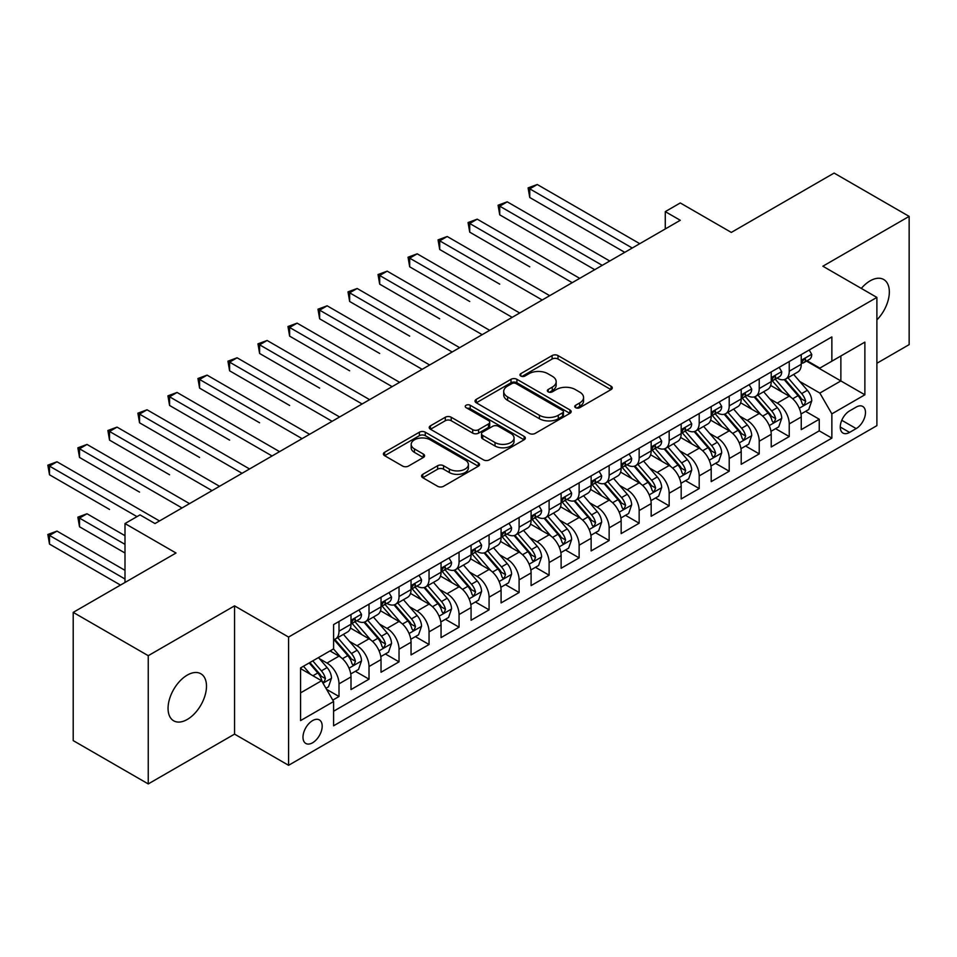 <?xml version="1.0" encoding="UTF-8"?>
<svg xmlns="http://www.w3.org/2000/svg" width="957" height="957" viewBox="0 0 957 957"><rect width="100%" height="100%" fill="white"/><g stroke="black" fill="none" stroke-linecap="round" stroke-linejoin="round"><path stroke-width="1.44" d="M575.612 407.67A2.919 1.687 0 0 0 579.739 407.67L611.045 389.595A4.163 2.404 0 0 0 612.265 387.896A4.163 2.404 0 0 0 611.045 386.197L558.003 355.573A4.163 2.404 0 0 0 552.117 355.573L520.811 373.649A2.919 1.687 0 0 0 519.95 374.845A2.919 1.687 0 0 0 520.811 376.029A2.919 1.687 0 0 0 524.938 376.029L528.982 373.697A13.338 7.692 0 0 1 547.847 373.697L552.261 376.245A13.338 7.692 0 0 1 556.161 381.687A13.338 7.692 0 0 1 552.261 387.13L548.205 389.475A2.919 1.687 0 0 0 547.356 390.659A2.919 1.687 0 0 0 548.205 391.856A2.919 1.687 0 0 0 552.333 391.856L556.388 389.511A13.338 7.692 0 0 1 575.241 389.511L579.667 392.071A13.338 7.692 0 0 1 583.567 397.514A13.338 7.692 0 0 1 579.667 402.957L575.612 405.29A2.919 1.687 0 0 0 574.75 406.486A2.919 1.687 0 0 0 575.612 407.67L575.612 405.29M187.273 719.461A27.167 15.683 120 0 0 205.025 695.524A27.167 15.683 120 0 0 200.85 673.752A27.167 15.683 120 0 0 187.273 675.104A27.167 15.683 120 0 0 169.521 699.041A27.167 15.683 120 0 0 173.684 720.812A27.167 15.683 120 0 0 187.273 719.461M876.887 319.901A27.167 15.683 120 0 0 883.718 279.516A27.167 15.683 120 0 0 870.128 280.856A27.167 15.683 120 0 0 861.312 288.416M312.592 742.776A13.589 7.847 120 0 0 321.456 730.801A13.589 7.847 120 0 0 319.375 719.915A13.589 7.847 120 0 0 312.592 720.597A13.589 7.847 120 0 0 303.716 732.56A13.589 7.847 120 0 0 305.797 743.445A13.589 7.847 120 0 0 312.592 742.776M422.779 474.313A4.163 2.404 0 0 0 421.558 476.012A4.163 2.404 0 0 0 422.779 477.71L437.648 486.3A4.163 2.404 0 0 0 443.546 486.3L478.309 466.226A4.163 2.404 0 0 0 479.529 464.528A4.163 2.404 0 0 0 478.309 462.829L425.279 432.205A4.163 2.404 0 0 0 419.381 432.205L384.618 452.278A4.163 2.404 0 0 0 383.398 453.977A4.163 2.404 0 0 0 384.618 455.688L402.598 466.059A4.163 2.404 0 0 0 408.483 466.059L423.365 457.47A4.163 2.404 0 0 0 424.585 455.771A4.163 2.404 0 0 0 423.365 454.073L414.453 448.917A11.149 6.436 0 0 1 411.187 444.371A11.149 6.436 0 0 1 418.065 438.426A11.149 6.436 0 0 1 430.207 439.825L465.126 459.982A11.149 6.436 0 0 1 468.392 464.528A11.149 6.436 0 0 1 461.513 470.473A11.149 6.436 0 0 1 449.359 469.074L443.546 465.724A4.163 2.404 0 0 0 437.648 465.724L422.779 474.313L422.779 477.71M876.887 363.265L909.15 344.628L909.15 216.39L834.109 173.073L731.304 232.419L680.283 202.956L665.271 211.629L680.283 220.289L155.01 523.551L139.997 514.89L124.996 523.551L124.996 582.478M148.251 655.689L148.251 783.927L234.549 734.115L234.549 605.865L148.251 655.689L73.211 612.372L176.016 553.014L124.996 523.551M234.549 605.865L288.571 637.063L876.887 297.412L876.887 425.65L288.571 765.301L288.571 637.063M909.15 216.39L822.853 266.213L876.887 297.412M529.281 433.401A4.163 2.404 0 0 0 535.178 433.401L569.941 413.328A4.163 2.404 0 0 0 571.162 411.63A4.163 2.404 0 0 0 569.941 409.931L516.912 379.307A4.163 2.404 0 0 0 511.014 379.307L476.251 399.38A4.163 2.404 0 0 0 475.031 401.079A4.163 2.404 0 0 0 476.251 402.777L529.281 433.401M467.243 408.304A2.919 1.687 0 0 1 470.21 408.711L470.21 405.254L524.125 436.38A4.163 2.404 0 0 1 525.345 438.079A4.163 2.404 0 0 1 524.125 439.777L489.362 459.85A4.163 2.404 0 0 1 483.464 459.85L430.435 429.226L430.435 425.829A4.163 2.404 0 0 0 429.215 427.528A4.163 2.404 0 0 0 430.435 429.226M430.435 425.829L445.316 417.24A4.163 2.404 0 0 1 451.202 417.24L472.71 429.657A4.163 2.404 0 0 0 478.608 429.657L488.477 423.963A4.163 2.404 0 0 0 489.697 422.252A4.163 2.404 0 0 0 488.477 420.554L466.083 407.634A2.919 1.687 0 0 1 465.234 406.438A2.919 1.687 0 0 1 467.028 404.883A2.919 1.687 0 0 1 470.21 405.254M148.251 783.927L73.211 740.61L73.211 612.372M332.773 700.105L339.005 696.505L326.54 689.315M319.459 658.703L326.995 663.057A16.975 9.797 60 0 1 339.005 683.848L351.004 676.922L351.004 689.578L369.019 679.171L355.358 671.288M349.472 641.381L357.009 645.724A16.975 9.797 60 0 1 369.019 666.527L381.03 659.588L381.03 672.245L399.033 661.849L385.372 653.966M379.486 624.048L387.023 628.402A16.975 9.797 60 0 1 399.033 649.193L411.043 642.267L411.043 654.911L429.047 644.516L415.398 636.632M409.512 606.714L417.049 611.068A16.975 9.797 60 0 1 429.047 631.871L441.057 624.933L441.057 637.589L459.061 627.182L445.412 619.299M439.526 589.392L447.063 593.735A16.975 9.797 60 0 1 459.061 614.538L471.071 607.599L471.071 620.256L489.075 609.86L475.426 601.977M469.54 572.059L477.076 576.413A16.975 9.797 60 0 1 489.075 597.204L501.085 590.278L501.085 602.922L519.101 592.527L505.44 584.643M499.554 554.725L507.09 559.079A16.975 9.797 60 0 1 519.101 579.882L531.099 572.944L531.099 585.6L549.115 575.193L535.453 567.31M529.568 537.403L537.104 541.758A16.975 9.797 60 0 1 549.115 562.549L561.113 555.61L561.113 568.267L579.129 557.871L565.467 549.988M559.582 520.07L567.118 524.424A16.975 9.797 60 0 1 579.129 545.215L591.139 538.289L591.139 550.933L609.142 540.538L595.481 532.654M589.596 502.748L597.132 507.09A16.975 9.797 60 0 1 609.142 527.893L621.153 520.955L621.153 533.611L639.156 523.216L625.507 515.321M619.622 485.414L627.158 489.769A16.975 9.797 60 0 1 639.156 510.56L651.167 503.633L651.167 516.278L669.17 505.882L655.521 497.999M649.636 468.081L657.172 472.435A16.975 9.797 60 0 1 669.17 493.226L681.181 486.3L681.181 498.944L699.196 488.548L685.535 480.665M679.649 450.759L687.186 455.101A16.975 9.797 60 0 1 699.196 475.904L711.195 468.966L711.195 481.622L729.21 471.227L715.549 463.332M709.663 433.425L717.2 437.78A16.975 9.797 60 0 1 729.21 458.57L741.208 451.644L741.208 464.289L759.224 453.893L745.563 446.01M739.677 416.092L747.214 420.446A16.975 9.797 60 0 1 759.224 441.237L771.222 434.311L771.222 446.967L789.238 436.559L789.238 423.915A16.975 9.797 -120 0 0 777.228 403.112L769.691 398.77M775.577 428.676L789.238 436.559M351.004 676.922A16.975 9.797 -120 0 0 339.005 656.131L329.998 650.927M381.03 659.588A16.975 9.797 -120 0 0 369.019 638.798L350.453 628.079M411.043 642.267A16.975 9.797 -120 0 0 399.033 621.464L380.467 610.745M441.057 624.933A16.975 9.797 -120 0 0 429.047 604.142L410.481 593.424M471.071 607.599A16.975 9.797 -120 0 0 459.061 586.808L440.507 576.09M501.085 590.278A16.975 9.797 -120 0 0 489.075 569.475L470.521 558.768M531.099 572.944A16.975 9.797 -120 0 0 519.101 552.153L500.535 541.435M561.113 555.61A16.975 9.797 -120 0 0 549.115 534.819L530.549 524.101M591.139 538.289A16.975 9.797 -120 0 0 579.129 517.486L560.563 506.779M621.153 520.955A16.975 9.797 -120 0 0 609.142 500.164L590.577 489.446M651.167 503.633A16.975 9.797 -120 0 0 639.156 482.83L620.591 472.112M681.181 486.3A16.975 9.797 -120 0 0 669.17 465.509L650.616 454.79M711.195 468.966A16.975 9.797 -120 0 0 699.196 448.175L680.63 437.457M741.208 451.644A16.975 9.797 -120 0 0 729.21 430.841L710.644 420.123M771.222 434.311A16.975 9.797 -120 0 0 759.224 413.52L740.658 402.801M856.168 407.108L849.565 410.912A13.159 7.596 120 0 0 840.976 422.515A13.159 7.596 120 0 0 842.985 433.054A13.159 7.596 120 0 0 849.565 432.408L856.168 428.592A13.159 7.596 120 0 0 864.769 417.001A13.159 7.596 120 0 0 862.747 406.45A13.159 7.596 120 0 0 856.168 407.108M300.582 692.868L321.588 680.738L333.598 701.529L333.598 725.789L831.86 438.127L831.86 413.867L819.85 393.064L799.705 381.436M333.598 701.529L300.582 720.597L300.582 667.914L333.598 648.846L333.598 624.586L831.86 336.924L831.86 361.184L864.877 342.116L864.877 394.798L831.86 413.867M356.853 620.686L357.009 620.77A16.975 9.797 60 0 0 365.502 621.619L377.513 614.681A16.975 9.797 -120 0 0 381.03 606.905L381.03 597.204M386.867 603.353L387.023 603.448A16.975 9.797 60 0 0 395.516 604.286L407.526 597.359A16.975 9.797 -120 0 0 411.043 589.584L411.043 579.882M416.881 586.019L417.049 586.115A16.975 9.797 60 0 0 425.53 586.952L437.54 580.026A16.975 9.797 -120 0 0 441.057 572.25L441.057 562.549M446.907 568.697L447.063 568.781A16.975 9.797 60 0 0 455.544 569.63L467.554 562.692A16.975 9.797 -120 0 0 471.071 554.916L471.071 545.215M476.921 551.364L477.076 551.459A16.975 9.797 60 0 0 485.57 552.297L497.568 545.37A16.975 9.797 -120 0 0 501.085 537.595L501.085 527.893M506.935 534.042L507.09 534.126A16.975 9.797 60 0 0 515.584 534.963L527.582 528.037A16.975 9.797 -120 0 0 531.099 520.261L531.099 510.56M536.949 516.708L537.104 516.792A16.975 9.797 60 0 0 545.598 517.641L557.596 510.703A16.975 9.797 -120 0 0 561.113 502.939L561.113 493.226M566.963 499.375L567.118 499.47A16.975 9.797 60 0 0 575.612 500.308L587.622 493.381A16.975 9.797 -120 0 0 591.139 485.606L591.139 475.904M596.977 482.053L597.132 482.137A16.975 9.797 60 0 0 605.625 482.974L617.636 476.048A16.975 9.797 -120 0 0 621.153 468.272L621.153 458.57M626.991 464.719L627.158 464.815A16.975 9.797 60 0 0 635.639 465.652L647.65 458.714A16.975 9.797 -120 0 0 651.167 450.95L651.167 441.237M657.016 447.386L657.172 447.481A16.975 9.797 60 0 0 665.653 448.319L677.664 441.392A16.975 9.797 -120 0 0 681.181 433.617L681.181 423.915M687.03 430.064L687.186 430.148A16.975 9.797 60 0 0 695.679 430.997L707.678 424.059A16.975 9.797 -120 0 0 711.195 416.283L711.195 406.581M717.044 412.73L717.2 412.826A16.975 9.797 60 0 0 725.693 413.663L737.691 406.725A16.975 9.797 -120 0 0 741.208 398.961L741.208 389.248M747.058 395.397L747.214 395.492A16.975 9.797 60 0 0 755.707 396.33L767.705 389.403A16.975 9.797 -120 0 0 771.222 381.628L771.222 371.926M333.598 711.23L819.252 430.841L819.252 419.238L801.248 429.633L801.248 416.977A16.975 9.797 -120 0 0 789.238 396.186L770.672 385.468M777.072 378.075L777.228 378.159A16.975 9.797 -120 0 0 785.721 379.008A16.975 9.797 -120 0 0 789.238 371.232L789.238 361.531M785.721 379.008L797.731 372.07A16.975 9.797 -120 0 0 801.248 364.294L801.248 354.592M339.005 621.464L339.005 631.177A16.975 9.797 60 0 1 335.488 638.941A16.975 9.797 60 0 1 333.598 639.635M335.488 638.941L347.487 632.015A16.975 9.797 -120 0 0 351.004 624.239L351.004 614.538M369.019 604.142L369.019 613.844A16.975 9.797 60 0 1 365.502 621.619M399.033 586.808L399.033 596.51A16.975 9.797 60 0 1 395.516 604.286M429.047 569.475L429.047 579.188A16.975 9.797 60 0 1 425.53 586.952M459.061 552.153L459.061 561.855A16.975 9.797 60 0 1 455.544 569.63M489.075 534.819L489.075 544.521A16.975 9.797 60 0 1 485.57 552.297M519.101 517.486L519.101 527.199A16.975 9.797 60 0 1 515.584 534.963M549.115 500.164L549.115 509.866A16.975 9.797 60 0 1 545.598 517.641M579.129 482.83L579.129 492.532A16.975 9.797 60 0 1 575.612 500.308M609.142 465.497L609.142 475.21A16.975 9.797 60 0 1 605.625 482.974M639.156 448.175L639.156 457.877A16.975 9.797 60 0 1 635.639 465.652M669.17 430.841L669.17 440.543A16.975 9.797 60 0 1 665.653 448.319M699.196 413.52L699.196 423.221A16.975 9.797 60 0 1 695.679 430.997M729.21 396.186L729.21 405.888A16.975 9.797 60 0 1 725.693 413.663M759.224 378.852L759.224 388.566A16.975 9.797 60 0 1 755.707 396.33M759.224 441.237L759.224 453.893M729.21 458.57L729.21 471.227M699.196 475.904L699.196 488.548M669.17 493.226L669.17 505.882M639.156 510.56L639.156 523.216M609.142 527.893L609.142 540.538M579.129 545.215L579.129 557.871M549.115 562.549L549.115 575.193M519.101 579.882L519.101 592.527M489.075 597.204L489.075 609.86M459.061 614.538L459.061 627.182M429.047 631.871L429.047 644.516M399.033 649.193L399.033 661.849M369.019 666.527L369.019 679.171M339.005 683.848L339.005 696.505M321.588 680.738L300.582 668.608M819.85 393.064L840.868 380.934L840.868 355.98L864.877 342.116M806.488 361.088L864.877 394.798M807.086 360.741L819.85 368.11L831.86 361.184M234.549 734.115L288.571 765.301M665.271 211.629L665.271 228.95M805.591 411.354L819.252 419.238M819.252 430.841L831.86 438.127M576.772 408.089L579.667 406.414A13.338 7.692 0 0 0 583.567 400.971L583.567 397.514M556.161 381.687L556.161 385.157A13.338 7.692 0 0 1 552.261 390.6L549.378 392.262M610.985 389.631L558.003 359.042A4.163 2.404 0 0 0 552.117 359.042L521.972 376.448M569.882 413.364L516.912 382.776A4.163 2.404 0 0 0 511.014 382.776L476.299 402.813M562.572 412.814A2.919 1.687 0 0 0 563.422 411.63A2.919 1.687 0 0 0 562.572 410.433L516.026 383.566A2.919 1.687 0 0 0 511.899 383.566L507.629 386.03A13.338 7.692 0 0 0 503.717 391.473A13.338 7.692 0 0 0 507.629 396.916L539.449 415.278A13.338 7.692 0 0 0 558.302 415.278L562.572 412.814L562.572 416.283A2.919 1.687 0 0 0 563.422 415.099L563.422 411.63M503.717 391.473L503.717 394.942A13.338 7.692 0 0 0 507.629 400.385L507.629 396.916M562.572 416.283L558.302 418.747A13.338 7.692 0 0 1 539.449 418.747L507.629 400.385M430.494 429.262L445.316 420.709L445.316 417.24M489.697 422.252L489.697 425.721A4.163 2.404 0 0 1 488.477 427.42L478.608 433.126A4.163 2.404 0 0 1 472.71 433.126L451.202 420.709A4.163 2.404 0 0 0 445.316 420.709M470.21 408.711L524.065 439.813M495.032 442.541A11.149 6.436 0 0 0 507.174 443.94A11.149 6.436 0 0 0 514.053 437.995A11.149 6.436 0 0 0 510.799 433.437L498.489 426.344A4.163 2.404 0 0 0 492.604 426.344L482.735 432.038A4.163 2.404 0 0 0 481.515 433.736A4.163 2.404 0 0 0 482.735 435.435L495.032 442.541L495.032 446.01A11.149 6.436 0 0 0 507.174 447.398A11.149 6.436 0 0 0 514.053 441.464L514.053 437.995M481.515 433.736L481.515 437.205A4.163 2.404 0 0 0 482.735 438.904L482.735 435.435M495.032 446.01L482.735 438.904M468.392 464.528L468.392 467.997A11.149 6.436 0 0 1 461.513 473.942A11.149 6.436 0 0 1 449.359 472.543L443.546 469.181A4.163 2.404 0 0 0 437.648 469.181L422.827 477.746M411.187 444.371L411.187 447.84A11.149 6.436 0 0 0 414.453 452.386L414.453 448.917M423.305 457.506L414.453 452.386M478.261 466.262L425.279 435.674A4.163 2.404 0 0 0 419.381 435.674L384.678 455.711M800.997 414.01L808.749 409.524L811.751 400.863A11.245 6.496 -120 0 0 807.373 390.3L793.652 374.426M790.901 397.287L775.23 379.139M781.989 391.999L772.885 381.472A26.952 15.563 -120 0 0 772.048 380.527M529.747 266.824L469.72 232.156L469.72 223.495L477.22 219.165L579.727 278.343M784.19 379.618L798.066 395.672A11.245 6.496 60 0 1 802.074 403.423L802.887 404.751L804.406 404.548L805.674 401.342A11.245 6.496 -120 0 0 801.667 393.59L787.946 377.716M785.003 379.355L799.908 396.605A5.73 3.314 60 0 1 801.356 398.854L805.674 401.342M809.203 349.999L811.751 354.425A11.245 6.496 60 0 1 809.419 359.401L803.713 362.691A11.245 6.496 -120 0 0 805.674 360.095L805.435 359.102M632.254 248.019L529.747 188.84L537.26 184.51L639.755 243.688M801.619 363.217L801.667 363.217A11.245 6.496 -120 0 0 803.713 362.691M804.227 359.258L805.674 360.095C804.969 358.408 803.772 359.102 802.074 362.177A11.245 6.496 60 0 1 801.248 363.78M624.754 252.349L529.747 197.501L529.747 188.84L528.097 187.883L537.26 184.51M529.747 197.501L528.097 187.883M770.971 431.332L778.735 426.858L781.737 418.197A11.245 6.496 -120 0 0 777.347 407.634L763.638 391.748M760.887 414.608L745.216 396.461M751.975 409.333L742.871 398.794A26.952 15.563 -120 0 0 742.034 397.861M499.733 284.157L439.706 249.49L439.706 240.829L447.206 236.499L549.713 295.677M754.176 396.94L768.052 413.005A11.245 6.496 60 0 1 772.06 420.757L772.873 422.085L774.392 421.87L775.66 418.676A11.245 6.496 -120 0 0 771.653 410.924L757.932 395.05M754.989 396.677L769.895 413.938A5.73 3.314 60 0 1 771.342 416.175L775.66 418.676M740.957 448.666L748.721 444.192L751.712 435.519A11.245 6.496 -120 0 0 747.333 424.956L733.624 409.082M730.873 431.942L715.202 413.795M721.949 426.655L712.857 416.128A26.952 15.563 -120 0 0 712.02 415.182M469.72 301.479L409.692 266.824L409.692 258.151L417.192 253.82L519.699 312.999M724.162 414.273L738.026 430.327A11.245 6.496 60 0 1 742.046 438.079L742.859 439.419L744.379 439.203L745.647 435.997A11.245 6.496 -120 0 0 741.627 428.257L727.918 412.371M724.975 414.01L739.881 431.272A5.73 3.314 60 0 1 741.328 433.509L745.647 435.997M710.943 465.999L718.695 461.513L721.698 452.852A11.245 6.496 -120 0 0 717.319 442.29L703.61 426.415M700.859 449.276L685.188 431.128M691.935 443.988L682.843 433.449A26.952 15.563 -120 0 0 682.006 432.516M439.706 318.813L379.678 284.145L379.678 275.484L387.178 271.154L489.685 330.332M694.148 431.607L708.013 447.661A11.245 6.496 60 0 1 712.032 455.412L712.845 456.74L714.365 456.525L715.633 453.331A11.245 6.496 -120 0 0 711.613 445.579L697.904 429.705M694.961 431.344L709.867 448.594A5.73 3.314 60 0 1 711.314 450.843L715.633 453.331M680.929 483.321L688.681 478.847L691.684 470.186A11.245 6.496 -120 0 0 687.305 459.623L673.596 443.737M670.845 466.597L655.174 448.45M661.921 461.322L652.83 450.783A26.952 15.563 -120 0 0 651.992 449.85M409.692 336.134L349.652 301.479L349.652 292.818L357.164 288.488L459.659 347.666M664.134 448.929L677.999 464.994A11.245 6.496 60 0 1 682.006 472.746L682.831 474.074L684.351 473.859L685.607 470.665A11.245 6.496 -120 0 0 681.599 462.913L667.89 447.039M664.948 448.666L679.853 465.927A5.73 3.314 60 0 1 681.288 468.164L685.607 470.665M779.177 367.332L781.737 371.747A11.245 6.496 60 0 1 779.405 376.723L773.699 380.025A11.245 6.496 -120 0 0 775.66 377.429L775.421 376.436M602.24 265.352L499.733 206.174L507.246 201.831L609.741 261.01M771.605 380.551L771.653 380.551A11.245 6.496 -120 0 0 773.699 380.025M774.201 376.591L775.66 377.429C774.955 375.73 773.746 376.424 772.06 379.51A11.245 6.496 60 0 1 771.222 381.113M594.74 269.683L499.733 214.835L499.733 206.174L498.083 205.217L507.246 201.831M499.733 214.835L498.083 205.217M749.164 384.666L751.712 389.08A11.245 6.496 60 0 1 749.391 394.057L743.685 397.346A11.245 6.496 -120 0 0 745.647 394.762L745.407 393.758M572.226 282.674L468.069 222.538L477.22 219.165M741.591 397.873L741.627 397.873A11.245 6.496 -120 0 0 743.685 397.346M744.187 393.925L745.647 394.762C744.941 393.064 743.733 393.758 742.046 396.832A11.245 6.496 60 0 1 741.208 398.435M469.72 232.156L468.069 222.538M719.15 401.988L721.698 406.414A11.245 6.496 60 0 1 719.377 411.39L713.671 414.68A11.245 6.496 -120 0 0 715.633 412.084L715.393 411.091M542.212 300.008L438.055 239.872L447.206 236.499M711.577 415.206L711.613 415.206A11.245 6.496 -120 0 0 713.671 414.68M714.173 411.247L715.633 412.084C714.915 410.397 713.719 411.091 712.032 414.166A11.245 6.496 60 0 1 711.195 415.769M439.706 249.49L438.055 239.872M689.136 419.322L691.684 423.736A11.245 6.496 60 0 1 689.351 428.712L683.657 432.002A11.245 6.496 -120 0 0 685.607 429.418L685.379 428.413M512.186 317.341L408.041 257.206L417.192 253.82M681.551 432.54L681.599 432.54A11.245 6.496 -120 0 0 683.657 432.002M684.159 428.58L685.607 429.418C684.901 427.719 683.705 428.413 682.006 431.499A11.245 6.496 60 0 1 681.181 433.102M409.692 266.824L408.041 257.206M650.916 500.655L658.667 496.181L661.67 487.508A11.245 6.496 -120 0 0 657.292 476.945L643.571 461.071M640.831 483.931L625.148 465.784M631.907 478.644L622.816 468.117A26.952 15.563 -120 0 0 621.978 467.172M379.678 353.468L319.638 318.813L319.638 310.14L327.15 305.809L429.645 364.988M634.108 466.262L647.985 482.316A11.245 6.496 60 0 1 651.992 490.068L652.818 491.408L654.337 491.192L655.593 487.986A11.245 6.496 -120 0 0 651.585 480.247L637.876 464.36M634.934 465.999L649.839 483.261A5.73 3.314 60 0 1 651.274 485.498L655.593 487.986M659.122 436.643L661.67 441.069A11.245 6.496 60 0 1 659.337 446.046L653.643 449.335A11.245 6.496 -120 0 0 655.593 446.752L655.366 445.747M482.172 334.663L378.027 274.527L387.178 271.154M651.538 449.862L651.585 449.862A11.245 6.496 -120 0 0 653.643 449.335M654.145 445.902L655.593 446.752C654.887 445.053 653.691 445.747 651.992 448.821A11.245 6.496 60 0 1 651.167 450.424M379.678 284.145L378.027 274.527M620.902 517.988L628.653 513.502L631.656 504.841A11.245 6.496 -120 0 0 627.278 494.279L613.557 478.404M610.817 501.265L595.134 483.118M601.893 495.977L592.79 485.438A26.952 15.563 -120 0 0 591.964 484.505M349.652 370.802L289.624 336.134L289.624 327.473L297.125 323.143L399.631 382.322M604.094 483.596L617.971 499.65A11.245 6.496 60 0 1 621.978 507.401L622.792 508.729L624.323 508.514L625.579 505.32A11.245 6.496 -120 0 0 621.572 497.568L607.851 481.694M604.908 483.333L619.813 500.583A5.73 3.314 60 0 1 621.26 502.832L625.579 505.32M629.108 453.977L631.656 458.391A11.245 6.496 60 0 1 629.323 463.379L623.617 466.669A11.245 6.496 -120 0 0 625.579 464.073L625.34 463.08M452.159 351.997L348.001 291.861L357.164 288.488M621.524 467.195L621.572 467.195A11.245 6.496 -120 0 0 623.617 466.669M624.131 463.236L625.579 464.073C624.873 462.387 623.677 463.068 621.978 466.155A11.245 6.496 60 0 1 621.153 467.758M349.652 301.479L348.001 291.861M590.876 535.31L598.639 530.836L601.642 522.175A11.245 6.496 -120 0 0 597.252 511.612L583.543 495.726M580.791 518.586L565.12 500.439M571.879 513.299L562.776 502.772A26.952 15.563 -120 0 0 561.938 501.839M319.638 388.123L259.61 353.468L259.61 344.807L267.111 340.477L369.617 399.655M574.08 500.918L587.957 516.983A11.245 6.496 60 0 1 591.964 524.723L592.778 526.063L594.297 525.848L595.565 522.654A11.245 6.496 -120 0 0 591.558 514.902L577.837 499.028M574.894 500.655L589.799 517.916A5.73 3.314 60 0 1 591.247 520.153L595.565 522.654M599.082 471.311L601.642 475.725A11.245 6.496 60 0 1 599.309 480.701L593.603 483.991A11.245 6.496 -120 0 0 595.565 481.407L595.326 480.402M422.145 369.318L317.987 309.195L327.15 305.809M591.51 484.517L591.558 484.517A11.245 6.496 -120 0 0 593.603 483.991M594.118 480.57L595.565 481.407C594.859 479.708 593.663 480.402 591.964 483.488A11.245 6.496 60 0 1 591.139 485.079M319.638 318.813L317.987 309.195M560.862 552.644L568.625 548.17L571.628 539.497A11.245 6.496 -120 0 0 567.238 528.934L553.529 513.06M550.777 535.92L535.107 517.773M541.865 530.633L532.762 520.106A26.952 15.563 -120 0 0 531.925 519.161M289.624 405.457L229.596 370.802L229.596 362.129L237.097 357.798L339.603 416.977M544.066 518.251L557.943 534.305A11.245 6.496 60 0 1 561.95 542.057L562.764 543.397L564.283 543.181L565.551 539.975A11.245 6.496 -120 0 0 561.544 532.236L547.823 516.349M544.88 517.988L559.785 535.238A5.73 3.314 60 0 1 561.233 537.487L565.551 539.975M569.068 488.632L571.628 493.058A11.245 6.496 60 0 1 569.295 498.035L563.589 501.324A11.245 6.496 -120 0 0 565.551 498.729L565.312 497.736M392.131 386.652L287.973 326.516L297.125 323.143M561.496 501.851L561.544 501.851A11.245 6.496 -120 0 0 563.589 501.324M564.092 497.891L565.551 498.729C564.845 497.042 563.637 497.736 561.95 500.81A11.245 6.496 60 0 1 561.113 502.413M289.624 336.134L287.973 326.516M530.848 569.977L538.612 565.491L541.602 556.83A11.245 6.496 -120 0 0 537.224 546.268L523.515 530.393M520.764 553.242L505.093 535.095M511.839 547.966L502.748 537.427A26.952 15.563 -120 0 0 501.911 536.494M259.61 422.791L199.582 388.123L199.582 379.462L207.083 375.132L309.59 434.311M514.053 535.573L527.917 551.639A11.245 6.496 60 0 1 531.936 559.39L532.75 560.718L534.269 560.503L535.537 557.309A11.245 6.496 -120 0 0 531.518 549.557L517.809 533.683M514.866 535.322L529.771 552.572A5.73 3.314 60 0 1 531.219 554.809L535.537 557.309M539.054 505.966L541.602 510.38A11.245 6.496 60 0 1 539.281 515.356L533.575 518.658A11.245 6.496 -120 0 0 535.537 516.062L535.298 515.069M362.117 403.986L257.959 343.85L267.111 340.477M531.482 519.184L531.518 519.184A11.245 6.496 -120 0 0 533.575 518.658M534.078 515.225L535.537 516.062C534.831 514.364 533.623 515.057 531.936 518.144A11.245 6.496 60 0 1 531.099 519.747M259.61 353.468L257.959 343.85M500.834 587.299L508.586 582.825L511.588 574.152A11.245 6.496 -120 0 0 507.21 563.601L493.501 547.715M490.75 570.575L475.079 552.428M481.826 565.288L472.734 554.761A26.952 15.563 -120 0 0 471.897 553.828M229.596 440.112L169.568 405.457L169.568 396.796L177.069 392.454L279.576 451.644M484.039 552.907L497.903 568.972A11.245 6.496 60 0 1 501.911 576.712L502.736 578.052L504.255 577.837L505.523 574.643A11.245 6.496 -120 0 0 501.504 566.891L487.795 551.005M484.852 552.644L499.757 569.905A5.73 3.314 60 0 1 501.205 572.142L505.523 574.643M509.04 523.3L511.588 527.714A11.245 6.496 60 0 1 509.268 532.69L503.561 535.98A11.245 6.496 -120 0 0 505.523 533.396L505.284 532.391M332.103 421.307L227.945 361.184L237.097 357.798M501.468 536.506L501.504 536.506A11.245 6.496 -120 0 0 503.561 535.98M504.064 532.559L505.523 533.396C504.806 531.697 503.609 532.391 501.911 535.477A11.245 6.496 60 0 1 501.085 537.068M229.596 370.802L227.945 361.184M470.82 604.633L478.572 600.159L481.574 591.486A11.245 6.496 -120 0 0 477.196 580.923L463.475 565.049M460.736 587.909L445.053 569.762M451.812 582.622L442.72 572.095A26.952 15.563 -120 0 0 441.883 571.15M199.582 457.446L139.543 422.791L139.543 414.118L147.055 409.787L249.55 468.966M454.013 570.24L467.889 586.294A11.245 6.496 60 0 1 471.897 594.046L472.722 595.386L474.241 595.17L475.497 591.964A11.245 6.496 -120 0 0 471.49 584.213L457.781 568.338M454.838 569.977L469.743 587.227A5.73 3.314 60 0 1 471.179 589.476L475.497 591.964M479.026 540.621L481.574 545.047A11.245 6.496 60 0 1 479.242 550.024L473.548 553.313A11.245 6.496 -120 0 0 475.497 550.718L475.27 549.725M302.077 438.641L197.932 378.505L207.083 375.132M471.442 553.84L471.49 553.84A11.245 6.496 -120 0 0 473.548 553.313M474.05 549.88L475.497 550.718C474.792 549.031 473.595 549.725 471.897 552.799A11.245 6.496 60 0 1 471.071 554.402M199.582 388.123L197.932 378.505M440.806 621.954L448.558 617.48L451.56 608.819A11.245 6.496 -120 0 0 447.182 598.257L433.461 582.382M430.722 605.231L415.039 587.084M421.798 599.955L412.706 589.416A26.952 15.563 -120 0 0 411.869 588.483M169.568 474.78L109.529 440.112L109.529 431.451L117.041 427.121L219.536 486.3M423.999 587.562L437.875 603.628A11.245 6.496 60 0 1 441.883 611.379L442.708 612.707L444.227 612.492L445.483 609.298A11.245 6.496 -120 0 0 441.476 601.546L427.767 585.672M424.824 587.299L439.73 604.561A5.73 3.314 60 0 1 441.165 606.798L445.483 609.298M449.012 557.955L451.56 562.369A11.245 6.496 60 0 1 449.228 567.345L443.534 570.647A11.245 6.496 -120 0 0 445.483 568.051L445.244 567.058M272.063 455.975L167.918 395.839L177.069 392.454M441.428 571.173L441.476 571.173A11.245 6.496 -120 0 0 443.534 570.647M444.036 567.214L445.483 568.051C444.778 566.353 443.581 567.046 441.883 570.133A11.245 6.496 60 0 1 441.057 571.736M169.568 405.457L167.918 395.839M410.792 639.288L418.544 634.814L421.547 626.141A11.245 6.496 -120 0 0 417.168 615.578L403.447 599.704M400.696 622.564L385.025 604.417M391.784 617.277L382.68 606.75A26.952 15.563 -120 0 0 381.855 605.805M139.543 492.101L79.515 457.446L79.515 448.785L87.015 444.443L189.522 503.621M393.985 604.896L407.861 620.961A11.245 6.496 60 0 1 411.869 628.701L412.682 630.041L414.202 629.826L415.47 626.632A11.245 6.496 -120 0 0 411.462 618.88L397.741 602.994M394.798 604.633L409.704 621.894A5.73 3.314 60 0 1 411.151 624.131L415.47 626.632M418.999 575.289L421.547 579.703A11.245 6.496 60 0 1 419.214 584.679L413.508 587.969A11.245 6.496 -120 0 0 415.47 585.385L415.23 584.38M242.049 473.296L137.892 413.173L147.055 409.787M411.414 588.495L411.462 588.495A11.245 6.496 -120 0 0 413.508 587.969M414.022 584.548L415.47 585.385C414.764 583.686 413.568 584.38 411.869 587.466A11.245 6.496 60 0 1 411.043 589.057M139.543 422.791L137.892 413.173M380.766 656.622L388.53 652.136L391.533 643.475A11.245 6.496 -120 0 0 387.142 632.912L373.433 617.038M370.682 639.898L355.011 621.751M361.77 634.611L352.666 624.084A26.952 15.563 -120 0 0 351.829 623.139M109.529 509.435L49.501 474.78L49.501 466.107L57.001 461.776L159.508 520.955M363.971 622.229L377.848 638.283A11.245 6.496 60 0 1 381.855 646.035L382.668 647.363L384.188 647.159L385.456 643.953A11.245 6.496 -120 0 0 381.448 636.202L367.727 620.327M364.784 621.966L379.69 639.216A5.73 3.314 60 0 1 381.137 641.465L385.456 643.953M388.973 592.61L391.533 597.036A11.245 6.496 60 0 1 389.2 602.013L383.494 605.303A11.245 6.496 -120 0 0 385.456 602.707L385.216 601.714M212.035 490.63L107.878 430.494L117.041 427.121M381.4 605.829L381.448 605.829A11.245 6.496 -120 0 0 383.494 605.303M384.008 601.869L385.456 602.707C384.75 601.02 383.542 601.714 381.855 604.788A11.245 6.496 60 0 1 381.03 606.391M109.529 440.112L107.878 430.494M350.752 673.943L358.516 669.469L361.507 660.808A11.245 6.496 -120 0 0 357.128 650.246L343.419 634.359M340.668 657.22L333.491 648.906M331.756 651.944L330.584 650.593M124.996 535.693L87.015 513.765L79.515 518.096L79.515 526.769L124.996 553.014M333.957 639.551L347.822 655.617A11.245 6.496 60 0 1 351.841 663.368L352.655 664.696L354.174 664.481L355.442 661.287A11.245 6.496 -120 0 0 351.434 653.535L337.713 637.661M334.771 639.288L349.676 656.55A5.73 3.314 60 0 1 351.123 658.787L355.442 661.287M79.515 526.769L77.864 517.151L124.996 544.354M77.864 517.151L87.015 513.765M358.959 609.944L361.507 614.358A11.245 6.496 60 0 1 359.186 619.335L353.48 622.636A11.245 6.496 -120 0 0 355.442 620.04L355.203 619.047M182.021 507.964L77.864 447.828L87.015 444.443M351.386 623.163L351.434 623.163A11.245 6.496 -120 0 0 353.48 622.636M353.982 619.203L355.442 620.04C354.736 618.342 353.528 619.035 351.841 622.122A11.245 6.496 60 0 1 351.004 623.725M79.515 457.446L77.864 447.828M325.942 688.274L328.502 686.803L331.493 678.13A11.245 6.496 -120 0 0 327.115 667.567L318.478 657.579M310.427 674.29L303.477 666.239M301.73 669.266L300.582 667.938M124.996 570.348L57.001 531.099L49.501 535.43L49.501 544.09L120.486 585.074M309.183 662.95L317.808 672.938A11.245 6.496 60 0 1 321.827 680.69L322.641 682.03L324.16 681.815L325.428 678.609A11.245 6.496 -120 0 0 321.408 670.869L312.783 660.868M309.877 662.543L319.662 673.884A5.73 3.314 60 0 1 321.109 676.121L325.428 678.609M49.501 544.09L47.85 534.473L124.996 579.009M47.85 534.473L57.001 531.099M136.995 516.624L47.85 465.162L57.001 461.776M49.501 474.78L47.85 465.162M326.995 663.057L339.005 656.131M357.009 645.724L369.019 638.798M387.023 628.402L399.033 621.464M417.049 611.068L429.047 604.142M447.063 593.735L459.061 586.808M477.076 576.413L489.075 569.475M507.09 559.079L519.101 552.153M537.104 541.758L549.115 534.819M567.118 524.424L579.129 517.486M597.132 507.09L609.142 500.164M627.158 489.769L639.156 482.83M657.172 472.435L669.17 465.509M687.186 455.101L699.196 448.175M717.2 437.78L729.21 430.841M747.214 420.446L759.224 413.52M777.228 403.112L789.238 396.186M789.238 371.232L801.248 364.294M339.005 631.177L351.004 624.239M369.019 613.844L381.03 606.905M399.033 596.51L411.043 589.584M429.047 579.188L441.057 572.25M459.061 561.855L471.071 554.916M489.075 544.521L501.085 537.595M519.101 527.199L531.099 520.261M549.115 509.866L561.113 502.939M579.129 492.532L591.139 485.606M609.142 475.21L621.153 468.272M639.156 457.877L651.167 450.95M669.17 440.543L681.181 433.617M699.196 423.221L711.195 416.283M729.21 405.888L741.208 398.961M759.224 388.566L771.222 381.628M789.238 423.915L801.248 416.977M841.777 420.279L856.168 428.592M840.27 427.037L849.565 432.408M579.667 406.414L579.667 402.957M548.205 391.856L548.205 389.475M552.261 390.6L552.261 387.13M520.811 376.029L520.811 373.649M552.117 359.042L552.117 355.573M558.003 359.042L558.003 355.573M611.045 389.595L611.045 386.197M476.251 402.777L476.251 399.38M511.014 382.776L511.014 379.307M516.912 382.776L516.912 379.307M569.941 413.328L569.941 409.931M539.449 418.747L539.449 415.278M558.302 418.747L558.302 415.278M451.202 420.709L451.202 417.24M472.71 433.126L472.71 429.657M478.608 433.126L478.608 429.657M488.477 427.42L488.477 423.963M524.125 439.777L524.125 436.38M437.648 469.181L437.648 465.724M443.546 469.181L443.546 465.724M449.359 472.543L449.359 469.074M423.365 457.47L423.365 454.073M384.618 455.688L384.618 452.278M419.381 435.674L419.381 432.205M425.279 435.674L425.279 432.205M478.309 466.226L478.309 462.829M799.274 408.244L811.68 401.079M801.667 393.59L807.373 390.3M792.695 398.77L798.066 395.672M811.68 354.293L801.248 360.31M769.261 425.566L781.654 418.412M771.653 410.924L777.347 407.634M762.681 416.104L768.052 413.005M739.247 442.9L751.64 435.746M741.627 428.257L747.333 424.956M732.667 433.425L738.026 430.327M709.233 460.233L721.626 453.068M711.613 445.579L717.319 442.29M702.653 450.759L708.013 447.661M679.219 477.555L691.612 470.401M681.599 462.913L687.305 459.623M672.639 468.093L677.999 464.994M781.654 371.615L771.222 377.644M751.64 388.949L741.208 394.978M721.626 406.282L711.195 412.3M691.612 423.604L681.181 429.633M649.193 494.889L661.598 487.723M651.585 480.247L657.292 476.945M642.614 485.414L647.985 482.316M661.598 440.938L651.167 446.955M619.179 512.21L631.584 505.057M621.572 497.568L627.278 494.279M612.6 502.748L617.971 499.65M631.584 458.271L621.153 464.289M589.165 529.544L601.57 522.39M591.558 514.902L597.252 511.612M582.586 520.082L587.957 516.983M601.57 475.593L591.139 481.622M559.151 546.878L571.544 539.712M561.544 532.236L567.238 528.934M552.572 537.403L557.943 534.305M571.544 492.927L561.113 498.944M529.137 564.199L541.53 557.046M531.518 549.557L537.224 546.268M522.558 554.737L527.917 551.639M541.53 510.26L531.099 516.278M499.123 581.533L511.517 574.379M501.504 566.891L507.21 563.601M492.544 572.071L497.903 568.972M511.517 527.582L501.085 533.611M469.097 598.867L481.503 591.701M471.49 584.213L477.196 580.923M462.53 589.392L467.889 586.294M481.503 544.916L471.071 550.933M439.084 616.188L451.489 609.035M441.476 601.546L447.182 598.257M432.504 606.726L437.875 603.628M451.489 562.249L441.057 568.267M409.07 633.522L421.475 626.368M411.462 618.88L417.168 615.578M402.49 624.048L407.861 620.961M421.475 579.571L411.043 585.6M379.056 650.856L391.449 643.69M381.448 636.202L387.142 632.912M372.476 641.381L377.848 638.283M391.449 596.905L381.03 602.922M349.042 668.177L361.435 661.024M351.434 653.535L357.128 650.246M342.462 658.715L347.822 655.617M361.435 614.227L351.004 620.256M323.023 683.202L331.421 678.357M321.408 670.869L327.115 667.567M312.951 675.75L317.808 672.938"/></g></svg>
